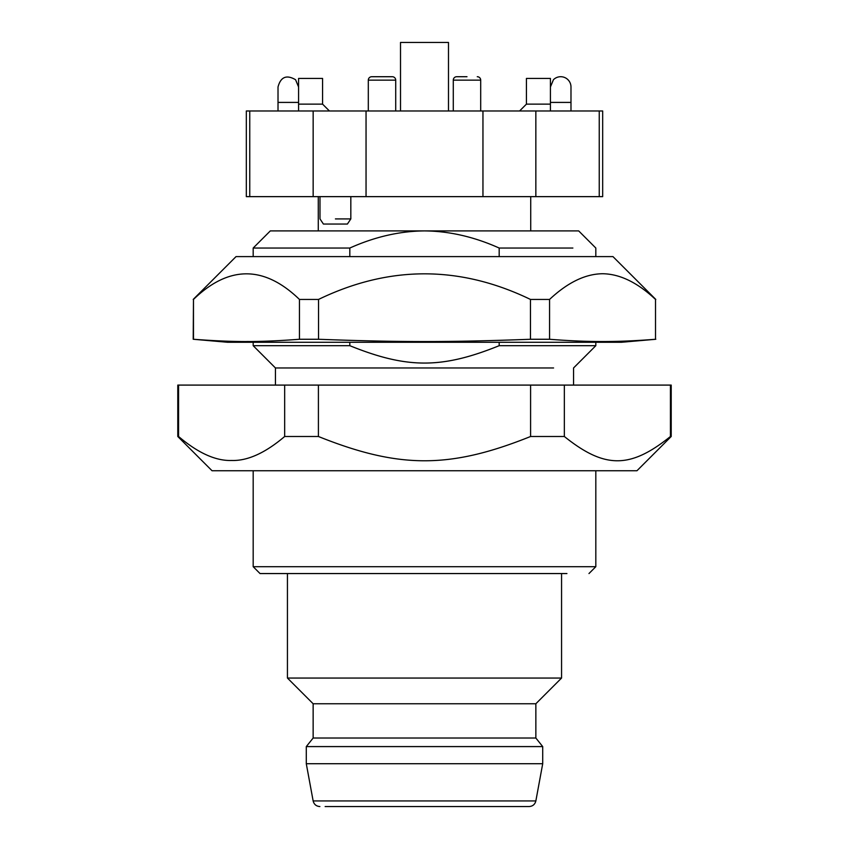 <?xml version="1.0" encoding="UTF-8"?>
<svg xmlns="http://www.w3.org/2000/svg" width="849" height="849" viewBox="0 0 849 849"><rect width="100%" height="100%" fill="white"/><g stroke="black" fill="none" stroke-linecap="round" stroke-linejoin="round"><path stroke-width="1.27" d="M523.865 806.55L338.443 806.55M319.882 806.55C316.284 806.295 314.045 804.428 313.143 800.936L535.857 800.936C534.955 804.428 532.716 806.295 529.118 806.55L325.135 806.55M313.143 800.936L306.287 763.718L542.713 763.718L535.857 800.936M535.857 738.025L313.143 738.025L313.143 703.757L535.857 703.757L535.857 738.025L542.713 746.589L306.287 746.589L306.287 763.718M313.143 703.757L287.44 678.054L561.56 678.054L535.857 703.757M253.182 470.76L253.182 566.697L260.027 573.553L566.93 573.553M253.182 566.697L595.818 566.697L588.973 573.553M240.522 470.76L212.059 470.76L177.791 436.492L178.566 436.492L178.566 385.096L284.67 385.096L284.67 436.492L318.407 436.492L318.407 385.096L530.593 385.096L530.593 436.492L564.341 436.492L564.341 385.096L670.434 385.096L670.434 436.492L671.209 436.492L636.941 470.76L240.522 470.76M284.67 436.492C265.185 453.016 247.494 461.007 231.618 460.476C215.742 461.007 198.05 453.016 178.566 436.492M670.434 436.492C630.181 468.828 604.753 468.913 564.341 436.492M530.593 436.492C450.087 468.828 399.221 468.913 318.407 436.492M178.566 385.096L177.791 385.096L177.791 436.492M671.209 436.492L671.209 385.096L670.434 385.096M564.341 385.096L530.593 385.096M318.407 385.096L284.67 385.096M553.58 367.967L275.447 367.967L275.447 385.096M499.18 342.264L499.18 345.692C441.926 368.816 407.308 368.891 349.82 345.692C407.074 368.816 441.692 368.891 499.18 345.692L595.818 345.692L573.553 367.967L573.553 385.096M275.447 367.967L253.182 345.692L349.82 345.692L349.82 342.264M655.789 339.271L621.521 342.264L227.479 342.264L193.476 339.271C234.345 342.306 258.467 342.306 299.442 339.271L318.534 339.271C400.282 342.306 448.516 342.306 530.466 339.271L549.568 339.271C569.308 340.82 586.967 341.574 602.546 341.521C618.125 341.574 635.784 340.82 655.524 339.271L655.524 299.432C637.45 282.494 619.791 273.93 602.546 273.739C585.301 273.93 567.631 282.494 549.568 299.432L549.568 339.271M248.502 341.51L246.454 341.521M655.524 339.271L655.524 299.432M530.466 339.271L530.466 299.432L549.568 299.432M530.466 299.432C459.818 265.302 389.182 265.302 318.534 299.432L318.534 339.271M299.442 339.271L299.442 299.432L318.534 299.432M299.442 299.432C264.124 265.302 228.795 265.302 193.476 299.432L193.476 339.271M193.211 339.271L193.476 299.432M655.789 299.432L612.957 256.6L236.043 256.6L193.211 299.432M572.873 248.035L499.18 248.035L499.18 256.6M349.82 256.6L349.82 248.035C374.812 236.829 399.709 231.119 424.5 230.907C449.291 231.119 474.188 236.829 499.18 248.035M349.82 248.035L253.182 248.035L253.182 256.6M595.818 256.6L595.818 248.035L578.689 230.907L270.311 230.907L253.182 248.035M601.676 196.639L602.673 196.639L602.673 110.975L535.846 110.975L535.846 196.639L601.676 196.639M535.846 110.975L482.954 110.975L482.954 196.639L535.846 196.639M482.954 196.639L366.046 196.639L366.046 110.975L482.954 110.975M366.046 110.975L246.327 110.975L246.327 196.639L366.046 196.639M570.984 110.975L570.984 86.991A10.284 10.284 0 0 0 553.431 79.721L550.417 86.991L550.417 110.975M550.417 102.411L570.984 102.411L570.984 86.991M313.154 110.975L313.154 196.639M278.016 86.991C280.69 76.888 286.538 74.468 295.569 79.721C286.538 74.468 280.69 76.888 278.016 86.991L278.016 110.975M350.828 196.639L350.828 218.915L335.408 218.915C315.51 218.915 315.51 218.915 335.408 218.915M298.583 110.975L298.583 78.426L322.567 78.426L322.567 104.13L329.412 110.975M295.569 79.721L298.583 86.991M319.988 196.639L319.988 218.915L323.416 224.051L347.4 224.051L350.828 218.915M322.567 104.13L298.583 104.13M550.417 104.13L526.433 104.13L519.588 110.975M400.516 110.975L400.516 42.45L448.484 42.45L448.484 110.975M550.417 86.991L550.417 78.426L526.433 78.426L526.433 104.13M466.992 76.718L456.709 76.718A3.428 3.428 0 0 0 453.281 80.146L453.281 110.975M477.265 76.718A3.428 3.428 0 0 1 480.693 80.146L480.693 110.975M371.735 76.718L392.291 76.718L371.735 76.718A3.428 3.428 0 0 0 368.307 80.146L395.719 80.146L395.719 110.975M392.291 76.718A3.428 3.428 0 0 1 395.719 80.146M599.245 110.975L599.245 196.639M249.755 196.639L249.755 110.975M298.583 102.411L278.016 102.411M480.693 80.146L453.281 80.146M542.713 746.589L542.713 763.718M313.143 738.025L306.287 746.589M561.56 573.553L561.56 678.054M287.44 573.553L287.44 678.054M595.818 470.76L595.818 566.697M595.818 342.264L595.818 345.692M253.182 342.264L253.182 345.692M530.721 196.639L530.721 230.907M318.279 196.639L318.279 230.907M368.307 80.146L368.307 110.975"/></g></svg>
